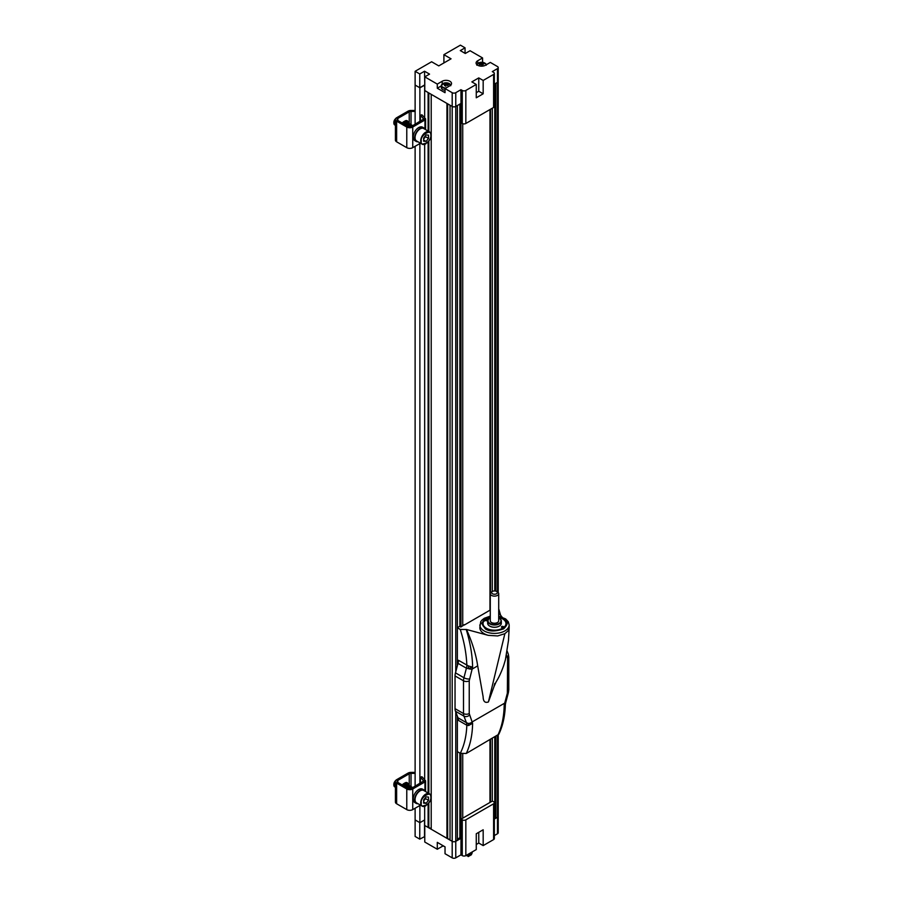 <?xml version="1.0" encoding="UTF-8"?>
<svg xmlns="http://www.w3.org/2000/svg" width="903" height="903" viewBox="0 0 903 903"><rect width="100%" height="100%" fill="white"/><g stroke="black" fill="none" stroke-linecap="round" stroke-linejoin="round"><path stroke-width="1.35" d="M490.024 802.428L490.024 739.749M490.024 610.168L490.024 109.523M462.731 123.7L462.731 625.926M462.731 754.073L462.731 818.186M424.771 76.868L437.289 84.092L442.177 81.27A5.474 3.16 180 0 1 448.148 80.593A5.474 3.16 180 0 1 451.523 83.505A5.474 3.16 180 0 1 449.92 85.751L445.032 88.573L452.189 92.693A2.528 1.456 0 0 0 455.767 92.693L460.948 89.702L462.257 90.458A2.528 1.456 0 0 0 465.835 90.458L476.265 84.442L471.851 81.891L478.759 77.906L483.173 80.446L493.602 74.43A2.528 1.456 0 0 0 494.336 73.391A2.528 1.456 0 0 0 493.602 72.364L492.293 71.608L497.474 68.617A2.528 1.456 0 0 0 498.219 67.578A2.528 1.456 0 0 0 497.474 66.551L490.329 62.42L485.442 65.242A5.474 3.16 180 0 1 479.47 65.93A5.474 3.16 180 0 1 476.084 63.007A5.474 3.16 180 0 1 477.687 60.772L482.574 57.95L470.068 50.726L465.293 53.48L460.293 50.591L465.056 47.836L460.406 45.15L443.904 54.677L451.048 58.808L438.779 65.896L431.623 61.765L415.12 71.292L419.771 73.978L424.534 71.224L429.546 74.114L424.771 76.868L424.771 90.627L452.189 106.452L452.189 841.336A2.528 1.456 0 0 0 455.767 841.336A2.528 1.456 180 0 1 452.189 841.336L450.044 840.095L450.044 105.222L452.189 106.452A2.528 1.456 0 0 0 455.767 106.452L460.948 103.461L460.948 626.964M457.369 665.759L457.369 105.527L455.767 106.452A2.528 1.456 0 0 1 452.189 106.452L452.189 92.693M495.86 591.138L495.86 83.302L497.474 82.376A2.528 1.456 0 0 0 498.219 81.338L498.219 592.549M415.12 124.275L415.12 85.063L419.884 87.805L424.771 85.13L424.534 71.224M424.771 90.492L428.112 92.557L428.112 131.082M446.94 838.311L431.205 829.225L431.205 94.352L446.94 103.427L446.94 838.311L450.044 839.688M490.498 109.24L490.498 592.91M490.498 739.478L490.498 802.146M428.823 803.173L428.823 827.441L431.205 828.807M428.823 827.441L428.112 827.441L428.112 804.065M424.658 806.39L424.658 825.444L428.112 827.441M424.771 836.517L419.771 839.135L415.12 836.449L415.12 819.935L419.884 822.689L424.658 819.935M497.474 735.448L497.474 817.249A2.528 1.456 0 0 0 498.219 816.222A2.528 1.456 180 0 1 497.474 817.249L495.86 818.186L494.336 817.825M457.369 839.169L459.875 837.724L461.061 838.277M460.948 753.644L460.948 838.345L455.767 841.336L457.369 840.411L457.369 716.147M447.662 103.845L447.662 838.311M428.823 92.975L428.823 131.488M428.823 141.24L428.823 793.432M424.658 85.063L424.658 120.155M424.658 144.446L424.658 782.088M428.112 793.015L428.112 142.121M419.884 87.805L419.884 121.533M419.884 143.543L419.884 783.465M419.884 805.487L419.884 822.689M419.771 839.135L419.771 822.622L415.12 819.935L415.12 808.241M415.12 786.22L415.12 146.297M494.788 83.923L494.788 590.946M494.788 737.006L494.788 817.565M459.875 837.724L459.875 753.091M459.875 626.479L459.875 104.082M492.293 108.213L492.293 591.521M492.293 738.451L492.293 801.119M495.86 818.186L495.86 736.385M437.289 84.092L437.289 88.223L441.33 85.887M445.032 88.573L445.032 92.693L437.289 88.223M419.771 73.978L419.771 87.738L424.534 84.995M415.12 71.292L415.12 85.063L419.771 87.738M443.904 54.677L443.904 62.939M465.056 47.836L465.056 53.333M482.574 57.95L482.574 62.081L483.297 62.499M485.837 63.966L486.751 64.485M494.336 84.182L497.474 82.376A2.528 1.456 0 0 0 498.219 81.338L498.219 67.578M462.257 90.458L462.257 123.485A2.528 1.456 0 0 0 465.835 123.485L493.602 107.457A2.528 1.456 0 0 0 494.336 106.419L494.336 73.391M483.173 80.446L483.173 93.799L476.265 97.784L476.265 84.442M483.173 93.799L478.759 91.248L478.759 77.906M478.759 91.248L476.265 92.693M462.257 123.485L461.061 122.797L460.948 89.702M497.474 815.195A2.528 1.456 180 0 1 498.219 816.222L498.219 832.735A2.528 1.456 180 0 1 497.474 833.762L494.336 835.58M494.336 802.767A2.528 1.456 180 0 1 493.602 803.805L465.835 819.834A2.528 1.456 180 0 1 462.257 819.834L461.061 819.145L492.406 801.051L493.602 801.74A2.528 1.456 180 0 1 494.336 802.767L494.336 838.548A2.528 1.456 180 0 1 493.602 839.587L483.173 845.603L478.759 843.052L476.265 844.497M483.173 845.603L483.173 829.778L476.265 833.762L476.265 849.588L465.835 855.615A2.528 1.456 180 0 1 462.257 855.615L460.948 854.859L455.767 857.85A2.528 1.456 180 0 1 452.189 857.85L445.032 853.719L445.032 846.845L437.289 842.364L437.289 849.249L424.771 842.025L424.771 825.511L452.189 841.336L452.189 857.85M443.102 845.998A5.474 3.16 0 0 0 442.177 846.427L437.289 849.249M424.534 836.381L424.534 820.003M460.948 854.859L461.061 819.145M478.759 832.318L478.759 843.052M497.474 833.762L497.474 817.249L494.336 819.066M494.336 817.96L494.912 817.633M457.369 839.305L459.988 837.792M464.221 625.068L490.284 610.022M457.369 627.653L459.638 626.343L460.823 627.032L464.221 624.662M457.369 751.646L460.27 753.316L466.264 753.474L498.806 734.274C502.836 725.809 505.014 715.966 505.353 704.735L505.669 702.692M457.369 627.788L460.27 629.459L466.501 629.481L488.297 635.351A14.662 8.466 180 0 1 484.121 633.669A14.662 8.466 180 0 1 479.832 627.687L480.701 621.749L482.033 620.034L484.301 618.273L490.284 616.128M502.068 617.042L498.704 612.877M498.704 610.609L498.704 608.961M466.264 753.474A109.556 63.255 60 0 0 472.608 723.292L468.555 725.538A10.114 2.754 96.6 0 0 468.239 723.427L472.608 723.292L472.122 721.937L504.709 703.121L504.19 705.051L505.59 703.155L508.389 692.624A4.041 1.4 -165.1 0 1 507.351 693.233L504.709 703.121A4.041 1.4 14.9 0 0 505.759 702.511M468.555 725.538L466.84 725.233A10.114 5.689 120.6 0 0 466.479 722.705L468.239 723.427A4.041 2.991 -21.1 0 0 472.122 721.937L469.233 713.551L469.233 680.817L472.608 667.136L468.239 668.581A10.114 1.975 103 0 0 468.555 666.008L472.608 667.136A109.556 63.255 -120 0 0 466.264 629.617M505.172 704.396L504.19 705.051A109.556 63.255 -120 0 1 497.846 735.245M458.013 717.817L466.411 722.66A10.114 5.836 -60 0 1 466.84 725.233L458.442 720.391A10.114 5.836 120 0 0 458.013 717.817L455.473 711.237A10.114 5.836 -60 0 1 455.044 708.663L455.044 675.929A10.114 5.836 -60 0 1 455.473 672.859L458.013 663.355A10.114 5.836 120 0 0 458.442 660.285L468.555 666.008M494.494 685.264L488.421 701.947L504.867 633.669L508.141 630.779L509.089 626.851L509.123 628.251M488.297 635.351L497.677 635.949L504.867 633.669M466.501 629.481C472.258 642.315 475.994 654.449 477.687 665.872L483.116 696.732C483.229 701.473 485.001 703.2 488.421 701.947M477.687 665.872L472.122 669.089A4.041 1.4 -165.1 0 1 468.239 668.581L466.479 668.243A10.114 5.903 -61.2 0 0 466.862 665.139A10.114 5.836 -60 0 1 466.411 668.197L458.013 663.355M490.284 617.042A12.055 6.953 0 0 0 482.439 623.555A12.055 6.953 0 0 0 485.972 628.477A12.055 6.953 0 0 0 499.111 629.989A12.055 6.953 0 0 0 506.549 623.555A12.055 6.953 0 0 0 498.704 617.042M445.314 88.404A4.718 2.72 180 0 1 443.881 88.133A4.718 2.72 180 0 1 441.33 85.717L441.33 87.636A4.718 2.72 0 0 0 443.881 90.063A4.718 2.72 0 0 0 445.032 90.3M446.014 88.009A4.504 2.607 180 0 1 443.971 87.715A4.504 2.607 180 0 1 441.748 84.622A4.504 2.607 180 0 1 446.658 82.828A4.504 2.607 180 0 1 450.552 85.311M445.111 85.74L445.055 84.724A1.14 0.655 180 0 1 444.919 84.464L443.802 84.329L444.378 83.686L444.727 84.43M445.71 86.237L445.495 83.821L444.378 83.686M445.495 83.821A1.14 0.655 180 0 1 445.935 83.742L445.811 86.225M446.116 85.108L446.511 83.302A8.409 3.16 106.6 0 0 445.935 83.742M446.511 83.302L447.617 83.629A8.409 3.16 -73.4 0 0 447.041 84.081A1.14 0.655 180 0 1 447.177 84.329L447.098 85.187M445.055 84.724A8.409 3.16 106.6 0 0 444.479 85.559L445.585 85.887A8.409 3.16 -73.4 0 1 446.161 85.051A1.14 0.655 180 0 0 446.601 84.972L447.719 85.503L448.294 84.859L447.177 84.329M445.077 85.187L445.371 85.819M446.996 85.142L447.041 84.081M477.055 64.802A4.504 2.607 180 0 1 480.78 62.341A4.504 2.607 180 0 1 485.735 63.91A4.504 2.607 180 0 1 486.074 64.881M483.015 63.978L483.365 63.278L483.839 63.944A8.409 6.355 -35.3 0 0 482.676 64.023A1.14 0.655 180 0 1 482.507 64.271L482.97 65.129L481.818 65.4L481.344 64.542A1.14 0.655 180 0 1 480.915 64.44A8.409 6.355 -35.3 0 0 479.764 64.903L479.29 64.237A8.409 6.355 144.7 0 1 480.452 63.774A1.14 0.655 180 0 1 480.622 63.526L480.667 64.531M481.875 65.727L481.784 63.244L480.159 63.052L480.622 63.526M481.784 63.244A1.14 0.655 180 0 1 482.213 63.357L481.976 65.75M483.365 63.278A8.409 6.355 144.7 0 0 482.213 63.357M482.507 64.271L482.462 65.242M480.531 64.576L480.452 63.774M481.31 62.781L481.739 65.242M441.894 845.027A4.504 2.607 0 0 0 444.31 846.416M489.968 109.556L489.968 610.202M489.968 739.794L489.968 802.462M466.05 855.491L466.287 855.592A1.434 0.824 0 0 0 468.183 855.525L471.761 853.459A1.434 0.824 0 0 0 472.179 852.883L472.179 851.947M468.217 855.739L468.205 856.575L471.434 854.712L471.727 853.707M467.427 855.762L468.205 856.575M445.619 854.057L449.028 856.033M415.12 111.419L411.023 111.419L411.023 124.625M415.12 110.448L411.023 110.448A4.21 2.438 180 0 0 408.043 111.159L396.643 117.74A4.21 2.438 0 0 0 395.412 119.467A4.21 2.438 0 0 0 396.643 121.183L406.779 127.03A4.21 2.438 0 0 0 412.739 127.03L424.941 119.986A2.19 1.264 0 0 0 425.584 119.094A2.19 1.264 0 0 0 425.324 118.496M423.834 119.23L420.414 115.234L421.904 114.783L424.658 117.774M423.834 118.959L411.542 126.341A2.528 1.456 180 0 1 407.975 126.341L397.839 120.494A2.528 1.456 180 0 1 397.094 119.467A2.528 1.456 180 0 1 397.839 118.428L397.839 120.494M409.24 123.587L409.24 111.848L397.839 118.428M409.24 111.848A2.528 1.456 180 0 1 411.023 111.419M420.471 143.205L412.739 147.674A4.21 2.438 180 0 1 406.779 147.674L396.643 141.827A4.21 2.438 180 0 1 395.412 140.1L395.412 119.467M402.241 123.034A4.47 2.574 -60 0 1 403.799 121.668L404.995 120.979A4.47 2.574 -60 0 1 407.219 120.754A4.47 2.574 -60 0 1 408.145 122.966M406.497 122.007A4.21 2.438 120 0 0 406.395 121.95L406.61 122.063A4.21 2.438 120 0 1 406.948 122.334A4.47 2.574 120 0 0 406.542 120.55M420.414 115.234L420.414 121.228M415.12 773.363L411.023 773.363L411.023 786.569M415.12 772.392L411.023 772.392A4.21 2.438 180 0 0 408.043 773.103L396.643 779.684A4.21 2.438 0 0 0 395.412 781.4A4.21 2.438 0 0 0 396.643 783.127L406.779 788.974A4.21 2.438 0 0 0 412.739 788.974L424.941 781.93A2.19 1.264 0 0 0 425.584 781.039A2.19 1.264 0 0 0 425.324 780.44M423.834 781.174L420.414 777.178L421.904 776.715L424.658 779.718M423.834 780.892L411.542 788.285A2.528 1.456 180 0 1 407.975 788.285L397.839 782.438A2.528 1.456 180 0 1 397.094 781.4A2.528 1.456 180 0 1 397.839 780.373L397.839 782.438M409.24 785.531L409.24 773.792L397.839 780.373M409.24 773.792A2.528 1.456 180 0 1 411.023 773.363M420.471 805.149L412.739 809.619A4.21 2.438 180 0 1 406.779 809.619L396.643 803.772A4.21 2.438 180 0 1 395.412 802.045L395.412 781.4M402.241 784.978A4.47 2.574 -60 0 1 403.799 783.601L404.995 782.912A4.47 2.574 -60 0 1 407.219 782.698A4.47 2.574 -60 0 1 408.145 784.91M406.497 783.951A4.21 2.438 120 0 0 406.395 783.883L406.61 784.007A4.21 2.438 120 0 1 406.948 784.278A4.47 2.574 120 0 0 406.542 782.495M420.414 777.178L420.414 783.172M502.711 618.95A11.795 6.806 180 0 1 502.836 619.018A11.795 6.806 180 0 1 506.29 623.826A11.795 6.806 180 0 1 504.608 627.348M484.392 627.348A11.795 6.806 180 0 1 482.699 623.826A11.795 6.806 180 0 1 485.013 619.785A11.795 6.806 180 0 1 486.153 619.018A11.795 6.806 180 0 1 486.277 618.95M498.704 617.404A11.457 6.614 180 0 1 502.599 618.882A11.457 6.614 180 0 1 502.994 628.003A11.457 6.614 180 0 1 487.236 628.68A11.457 6.614 180 0 1 485.283 619.627A11.457 6.614 180 0 1 486.39 618.882A11.457 6.614 180 0 1 490.284 617.404M487.078 619.605A1.095 0.632 180 0 1 486.435 620.745A1.095 0.632 180 0 1 485.938 619.548A1.095 0.632 180 0 1 487.078 619.605M503.208 626.49A1.095 0.632 180 0 1 502.553 627.63A1.095 0.632 180 0 1 502.068 626.434A1.095 0.632 180 0 1 503.208 626.49M489.787 626.14A6.49 3.747 0 0 0 489.911 626.208A6.49 3.747 0 0 0 499.088 626.208A6.49 3.747 0 0 0 499.201 626.14M499.201 618.228A6.829 3.939 180 0 1 499.325 618.295A6.829 3.939 180 0 1 501.323 621.083L501.323 623.284A6.829 3.939 180 0 1 499.325 626.072A6.829 3.939 180 0 1 489.663 626.072L489.663 626.072A6.829 3.939 180 0 1 487.665 623.284L487.665 621.083A6.829 3.939 180 0 1 489.663 618.295A6.829 3.939 180 0 1 489.787 618.228M501.323 621.083A6.829 3.939 180 0 1 497.101 624.718A6.829 3.939 180 0 1 489.663 623.86A6.829 3.939 180 0 1 487.665 621.083M498.704 617.957A6.49 3.747 180 0 1 499.088 618.16L499.088 618.16A6.49 3.747 180 0 1 499.088 623.454A6.49 3.747 180 0 1 489.911 623.454A6.49 3.747 180 0 1 489.911 618.16A6.49 3.747 180 0 1 490.284 617.957M497.474 68.617L497.474 591.973A4.21 2.438 180 0 1 498.704 593.689A4.21 2.438 180 0 1 495.792 596.003A4.21 2.438 180 0 1 490.487 594.445A4.21 2.438 180 0 1 490.284 593.689A4.21 2.438 180 0 1 491.514 591.973L492.474 591.42A2.867 1.659 180 0 1 496.526 591.42A2.867 1.659 180 0 1 495.386 594.163A2.867 1.659 180 0 1 492.056 593.452A2.867 1.659 180 0 1 492.474 591.42M490.284 593.689L490.284 620.801A4.21 2.438 0 0 0 490.487 621.557A4.21 2.438 0 0 0 495.149 623.205A4.21 2.438 0 0 0 498.704 620.801L498.704 593.689M425.934 805.702A7.168 4.131 -60 0 1 422.209 806.153L427.525 804.663L430.234 800.668C431.453 797.394 431.16 795.091 429.365 793.748L423.71 790.475A7.168 4.131 120 0 0 418.191 792.394A7.168 4.131 120 0 0 415.064 799.606A7.168 4.131 120 0 0 416.543 802.88L422.209 806.153A7.168 4.131 -60 0 1 420.719 802.869A7.168 4.131 -60 0 1 423.846 795.667A7.168 4.131 -60 0 1 429.365 793.748A7.168 4.131 -60 0 1 430.855 797.202M428.519 797.089L428.519 800.34L426.081 803.365L423.654 803.151L423.654 799.9L426.081 796.875L428.519 797.089M425.539 797.552L425.539 798.613L428.519 800.34M425.539 798.613L423.654 800.961M426.081 803.365L423.654 801.954M425.482 797.62A3.443 1.987 -60 0 1 424.32 800.126A3.443 1.987 -60 0 1 423.654 800.826M412.615 787.664A4.21 2.438 120 0 0 411.17 788.071A4.21 2.438 120 0 0 410.357 788.669M412.727 787.597A4.21 2.438 120 0 0 409.985 788.703M412.671 787.585A4.21 2.438 120 0 0 412.332 787.314A4.21 2.438 120 0 0 408.912 788.624M412.219 787.258A4.21 2.438 120 0 0 412.118 787.19A4.21 2.438 120 0 0 408.653 788.567M411.712 787.032A4.21 2.438 120 0 0 411.373 786.761A4.21 2.438 120 0 0 409.262 786.965A4.21 2.438 120 0 0 407.84 788.206M411.271 786.705A4.21 2.438 120 0 0 411.158 786.637A4.21 2.438 120 0 0 407.637 788.093M410.763 786.479A4.21 2.438 120 0 0 410.425 786.208A4.21 2.438 120 0 0 406.892 787.664M410.312 786.152A4.21 2.438 120 0 0 410.21 786.084A4.21 2.438 120 0 0 406.677 787.54M409.804 785.926A4.21 2.438 120 0 0 409.465 785.655A4.21 2.438 120 0 0 407.366 785.87A4.21 2.438 120 0 0 405.932 787.111M409.364 785.599A4.21 2.438 120 0 0 409.262 785.542A4.21 2.438 120 0 0 405.729 786.987M408.856 785.384A4.21 2.438 120 0 0 408.517 785.113A4.21 2.438 120 0 0 404.984 786.558M408.404 785.057A4.21 2.438 120 0 0 408.303 784.989A4.21 2.438 120 0 0 404.77 786.434M407.896 784.831A4.21 2.438 120 0 0 407.558 784.56A4.21 2.438 120 0 0 404.025 786.005M407.456 784.504A4.21 2.438 120 0 0 407.355 784.436A4.21 2.438 120 0 0 403.822 785.892M406.61 784.007A4.21 2.438 120 0 0 403.077 785.463M406.395 783.883A4.21 2.438 120 0 0 402.862 785.339M405.989 783.725A4.21 2.438 120 0 0 405.65 783.454A4.21 2.438 120 0 0 404.205 783.375M405.549 783.398A4.21 2.438 120 0 0 405.447 783.341A4.21 2.438 120 0 0 404.6 783.138M395.412 783.172A4.21 2.438 120 0 0 394.848 785.52A4.21 2.438 120 0 0 395.412 787.213M395.412 782.63A4.21 2.438 120 0 0 394.634 785.407A4.21 2.438 120 0 0 395.412 787.269M395.458 781.039A4.21 2.438 120 0 0 393.889 784.978A4.21 2.438 120 0 0 394.769 786.908A4.21 2.438 120 0 0 395.175 787.055M395.503 780.892A4.21 2.438 120 0 0 393.843 784.944A4.21 2.438 120 0 0 394.713 786.874A4.21 2.438 120 0 0 394.735 786.885M395.717 780.497A3.465 1.998 120 0 0 393.843 784.335A3.465 1.998 120 0 0 393.855 784.617M425.934 143.769A7.168 4.131 -60 0 1 422.209 144.209L427.525 142.73L430.234 138.723C431.453 135.45 431.16 133.147 429.365 131.804L423.71 128.531A7.168 4.131 120 0 0 418.191 130.45A7.168 4.131 120 0 0 415.064 137.662A7.168 4.131 120 0 0 416.543 140.947L422.209 144.209A7.168 4.131 -60 0 1 420.719 140.936A7.168 4.131 -60 0 1 423.846 133.723A7.168 4.131 -60 0 1 429.365 131.804A7.168 4.131 -60 0 1 430.855 135.258M428.519 135.157L428.519 138.396L426.081 141.421L423.654 141.207L423.654 137.967L426.081 134.931L428.519 135.157M425.539 135.608L425.539 136.68L428.519 138.396M425.539 136.68L423.654 139.028M426.081 141.421L423.654 140.021M425.482 135.687A3.443 1.987 -60 0 1 424.32 138.193A3.443 1.987 -60 0 1 423.654 138.881M412.615 125.731A4.21 2.438 120 0 0 411.17 126.127A4.21 2.438 120 0 0 410.357 126.725M412.727 125.664A4.21 2.438 120 0 0 409.985 126.77M412.671 125.641A4.21 2.438 120 0 0 412.332 125.37A4.21 2.438 120 0 0 408.912 126.691M412.219 125.314A4.21 2.438 120 0 0 412.118 125.246A4.21 2.438 120 0 0 408.653 126.623M411.712 125.088A4.21 2.438 120 0 0 411.373 124.817A4.21 2.438 120 0 0 407.84 126.273M411.271 124.761A4.21 2.438 120 0 0 411.158 124.693A4.21 2.438 120 0 0 407.637 126.149M410.763 124.546A4.21 2.438 120 0 0 410.425 124.264A4.21 2.438 120 0 0 406.892 125.72M410.312 124.208A4.21 2.438 120 0 0 410.21 124.151A4.21 2.438 120 0 0 406.677 125.596M409.804 123.993A4.21 2.438 120 0 0 409.465 123.722A4.21 2.438 120 0 0 405.932 125.167M409.364 123.666A4.21 2.438 120 0 0 409.262 123.598A4.21 2.438 120 0 0 405.729 125.043M408.856 123.44A4.21 2.438 120 0 0 408.517 123.169A4.21 2.438 120 0 0 404.984 124.614M408.404 123.113A4.21 2.438 120 0 0 408.303 123.045A4.21 2.438 120 0 0 404.77 124.501M407.896 122.887A4.21 2.438 120 0 0 407.558 122.616A4.21 2.438 120 0 0 404.025 124.072M407.456 122.56A4.21 2.438 120 0 0 407.355 122.492A4.21 2.438 120 0 0 403.822 123.948M406.61 122.063A4.21 2.438 120 0 0 403.077 123.519M406.395 121.95A4.21 2.438 120 0 0 402.862 123.395M405.989 121.792A4.21 2.438 120 0 0 405.65 121.521A4.21 2.438 120 0 0 404.205 121.431M405.549 121.465A4.21 2.438 120 0 0 405.447 121.397A4.21 2.438 120 0 0 404.6 121.194M395.412 121.239A4.21 2.438 120 0 0 394.848 123.587A4.21 2.438 120 0 0 395.412 125.28M395.412 120.697A4.21 2.438 120 0 0 394.634 123.463A4.21 2.438 120 0 0 395.412 125.336M395.458 119.094A4.21 2.438 120 0 0 393.889 123.034A4.21 2.438 120 0 0 394.769 124.964A4.21 2.438 120 0 0 395.175 125.122M395.503 118.959A4.21 2.438 120 0 0 393.843 123A4.21 2.438 120 0 0 394.713 124.93A4.21 2.438 120 0 0 394.735 124.941L394.769 124.964M395.717 118.564A3.465 1.998 120 0 0 393.843 122.39A3.465 1.998 120 0 0 393.855 122.673M425.189 791.333A7.755 4.481 120 0 0 424.004 789.967A7.755 4.481 120 0 0 416.249 794.437A7.755 4.481 120 0 0 416.249 803.399A7.755 4.481 120 0 0 418.033 803.738M424.004 789.967L422.57 789.143A7.755 4.481 120 0 0 414.816 793.613A7.755 4.481 120 0 0 414.816 802.564L416.249 803.399M425.189 129.389A7.755 4.481 120 0 0 424.004 128.023A7.755 4.481 120 0 0 416.249 132.504A7.755 4.481 120 0 0 416.249 141.455A7.755 4.481 120 0 0 418.033 141.794M424.004 128.023L422.57 127.199A7.755 4.481 120 0 0 414.816 131.68A7.755 4.481 120 0 0 414.816 140.631L416.249 141.455M455.767 857.85L455.767 711.97M455.767 671.798L455.767 92.693M442.177 84.035L442.177 81.27M477.687 63.526L477.687 60.772M493.602 74.43L493.602 107.457M465.835 90.458L465.835 123.485M442.177 845.389L442.177 846.427M462.257 819.834L462.257 855.615M465.835 855.615L465.835 819.834M493.602 839.587L493.602 803.805M466.84 725.233C466.411 736.103 464.221 745.46 460.27 753.316M466.84 665.127C466.411 653.772 464.232 641.886 460.27 629.459M509.157 627.687L509.157 624.932A14.662 8.466 180 0 1 500.104 632.755A14.662 8.466 180 0 1 484.121 630.915A14.662 8.466 180 0 1 479.832 624.932M506.515 654.957L507.61 658.659L507.351 693.233M498.704 616.467L503.671 618.262C508.536 620.463 508.536 623.996 503.671 628.849C495.25 631.66 489.133 631.66 485.317 628.849L481.536 623.172L490.284 616.467M466.411 668.197L463.939 677.747A4.041 1.4 14.9 0 0 469.492 678.977M507.351 657.113A4.041 2.991 -21.1 0 0 508.265 654.009L507.204 651.266M507.61 691.393A4.041 2.337 0 0 0 508.784 689.734L508.784 657.012A4.041 2.337 180 0 1 507.61 658.659L507.61 688.086M469.492 715.097A4.041 2.991 158.9 0 1 463.939 716.124L466.411 722.66M469.233 680.817A4.041 2.337 180 0 1 463.51 680.817L463.51 713.551A4.041 2.337 0 0 0 469.233 713.551M455.473 672.859L463.939 677.747A10.114 5.836 -60 0 0 463.51 680.817L455.044 675.929M455.044 708.663L463.51 713.551A10.114 5.836 -60 0 0 463.939 716.124L455.473 711.237M450.766 85.717C447.628 81.947 444.479 81.947 441.33 85.717A4.718 2.72 180 0 1 441.804 84.521M450.292 84.521A4.718 2.72 180 0 1 450.676 85.198M485.803 64.023A4.718 2.72 180 0 1 485.927 64.181A4.718 2.72 180 0 1 486.22 64.79M476.931 64.689A4.718 2.72 180 0 1 477.326 64.023M441.962 845.061A4.718 2.72 0 0 0 443.7 846.066M468.183 854.249L468.183 855.525M471.761 853.459L471.761 852.195M396.643 141.827L396.643 121.183M406.779 127.03L406.779 147.674M412.739 147.674L412.739 127.03M424.941 119.986L424.941 128.926M396.643 803.772L396.643 783.127M406.779 788.974L406.779 809.619M412.739 809.619L412.739 788.974M424.941 781.93L424.941 790.87M421.317 802.869C419.624 797.315 432.548 789.854 430.855 797.372C432.548 802.925 419.624 810.386 421.317 802.869M421.317 140.936C419.624 135.371 432.548 127.91 430.855 135.427C432.548 140.981 419.624 148.442 421.317 140.936M498.219 734.986L498.219 816.222M498.885 609.356L500.601 615.214M494.765 683.447L493.986 686.607L496.018 682.115C496.582 680.952 499.63 676.866 503.671 665.601L505.409 659.754L508.479 640.509L509.157 627.89M498.704 616.128L505.669 618.927L508.287 621.749L509.157 624.932M508.784 657.012L508.265 654.009M508.389 692.624L508.784 689.734M486.288 65.208L485.882 64.023C481.841 61.483 478.827 61.878 476.84 65.208M441.77 844.96L444.31 846.427M425.584 129.614L425.584 119.094M425.584 791.559L425.584 781.039M506.29 624.978L506.29 623.826M482.699 624.978L482.699 623.826M496.526 591.42L497.474 591.973M393.843 784.335L393.843 784.944M393.843 122.39L393.843 123"/></g></svg>
